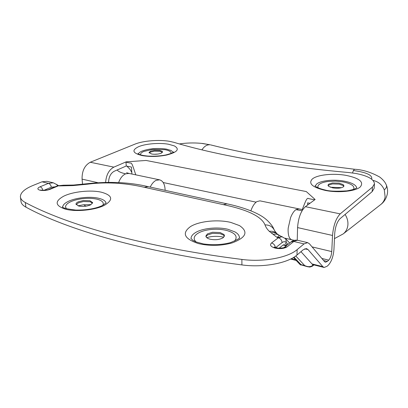<?xml version="1.0" encoding="UTF-8"?>
<svg xmlns="http://www.w3.org/2000/svg" width="408" height="408" viewBox="0 0 408 408"><rect width="100%" height="100%" fill="white"/><g stroke="black" fill="none" stroke-linecap="round" stroke-linejoin="round"><path stroke-width="0.61" d="M165.107 190.337L165.082 189.256C164.679 183.896 162.833 180.749 159.543 179.821L156.04 180.367C153.734 181.54 151.802 183.784 150.231 187.094M302.731 209.656L259.916 200.848L256.856 201.603C254.842 202.96 253.072 205.423 251.558 208.998L250.879 210.803M201.929 149.864C204.306 146.227 207.04 144.539 210.13 144.794L201.353 143.361M343.342 186.869C340.971 188.246 337.436 188.588 332.75 187.899L328.593 186.298L327.996 185.181L328.69 184.161L332.479 182.968L339.14 183.156L343.123 184.574L343.98 185.895L343.342 186.869M328.103 185.696L328.649 185.13L332.433 183.931L339.094 184.125L343.072 185.543L343.822 186.359M318.235 187.889C317.506 186.538 317.939 185.288 319.535 184.136C321.397 182.866 324.243 181.978 328.088 181.468L335.488 181.126L342.98 181.881C351.492 183.661 355.021 186.165 353.568 189.399M330.205 187.201L341.572 187.685M161.211 153.214C158.396 154.249 155.219 154.515 151.674 154.015L149.027 152.536L150.435 151.225L154.341 150.322L159.859 150.445L162.384 151.501L162.562 151.939L161.211 153.214M149.206 152.975L150.486 152.072L154.387 151.164L159.905 151.291L162.43 152.352M140.607 154.846C140.301 153.637 141.372 152.5 143.82 151.434L152.612 149.404L164.98 149.685C169.233 150.506 171.284 151.745 171.136 153.398M153.933 154.26L157.871 154.071M90.535 204.893C86.726 206.428 82.763 206.81 78.657 206.03L76 204.127C75.99 203.317 76.745 202.557 78.254 201.843L83.329 200.517L89.959 200.736L92.687 202.669L90.535 204.893M76.179 204.663L78.356 202.847L83.426 201.516L90.051 201.741L92.611 203.143M66.387 208.697L65.586 207.08C65.464 205.153 67.208 203.347 70.819 201.664C73.986 200.251 77.785 199.267 82.222 198.701C87.822 198.053 92.764 198.217 97.043 199.191C102.26 200.558 104.198 202.597 102.852 205.3M78.025 205.846L83.222 204.806L91.03 204.638M223.054 237.798C219.529 239.731 215.21 240.195 210.095 239.2C208.034 238.66 206.708 237.9 206.111 236.915L205.872 236.038L207.397 233.911L212.471 232.254L220.147 232.55L224.033 234.559L224.476 235.753L223.054 237.798M205.984 236.645L207.427 235.023L212.497 233.361L220.167 233.662L223.543 235.166L224.39 236.263M196.013 241.919L194.652 240.215C193.504 237.777 194.545 235.508 197.778 233.401C200.639 231.632 204.449 230.403 209.197 229.709C215.215 228.908 220.927 229.128 226.318 230.367C235.411 232.932 238.165 236.513 234.575 241.118M206.657 237.584L210.788 236.696C215.322 236.079 219.616 236.252 223.671 237.206L223.752 237.226M315.251 186.068L316.562 184.115C320.464 180.571 333.652 179.158 344.02 181.106C351.716 182.606 355.965 184.844 356.77 187.823M138.353 153.949C138.756 152.924 139.985 151.975 142.035 151.103C149.297 148.517 157.391 147.849 166.321 149.093L171.079 150.491L173.273 152.296M62.71 207.009C62.827 205.117 64.525 203.327 67.799 201.639C75.327 197.691 90.209 196.136 98.874 198.329C103.127 199.379 105.529 200.935 106.075 202.985M191.015 238.614L191.015 238.507C191.061 236.421 192.459 234.508 195.208 232.759C202.174 228.23 217.388 226.654 227.939 229.286L235.034 231.948C237.956 233.651 239.419 235.589 239.43 237.762M300.971 251.66L313.043 265.103L312.538 266.072C309.06 267.679 309.56 266.801 307.408 266.715L304.664 265.547C308.04 267.158 310.835 267.01 313.043 265.103L313.436 264.782M300.064 264.552L307.413 266.715M83.773 204.739L85.843 206.203M286.258 245.769L283.127 245.014L284.029 244.724L286.748 245.376M135.823 174.848C133.997 169.942 131.957 161.894 130.529 163.098L125.975 162.185L126.128 161.859L146.069 160.456L306.26 191.551L315.124 199.492L305.388 206.683L340.201 213.874C335.973 218.311 333.413 225.507 332.515 235.452L297.57 227.593C298.299 217.892 300.905 210.921 305.388 206.683M314.675 199.823L308.581 198.609C306.607 196.692 304.327 204.959 302.195 209.579M256.107 202.159L163.195 182.529M296.993 255.01L297.136 249.625C287.864 257.754 263.17 262.308 241.883 259.427C141.882 246.799 65.494 224.186 25.311 202.516C22.231 200.853 20.594 198.961 20.4 196.829L20.992 201.374C21.191 203.536 22.828 205.464 25.908 207.147C66.035 229.143 142.239 252.088 241.913 264.92C263.129 267.847 287.747 263.242 296.993 255.01L303.236 249.747L306.474 248.594L308.02 249.563L304.771 248.783M324.13 267.475L313.308 264.751L311.993 263.93L322.856 266.664L324.13 267.475L327.124 266.256L328.511 264.95C331.536 261.492 333.341 256.372 333.938 249.594L334.708 233.539C335.32 226.766 337.069 221.85 339.956 218.785L372.157 191.632L374.156 188.333L374.468 183.84L372.468 187.094L340.201 213.874M279.791 235.605L279.745 235.574C279.128 235.365 278.292 236.023 277.236 237.548L269.331 231.362C267.148 229.225 265.71 227.067 265.016 224.89C269.576 224.895 272.743 226.777 274.518 230.535L274.701 231.025M265.016 224.89C260.809 214.623 241.465 208.473 223.365 204.632L144.223 187.267C128.749 183.738 109.252 181.325 87.22 184.217L73.134 185.584L59.293 185.91L63.301 185.207M269.331 231.362C272.034 230.954 274.329 231.54 276.206 233.111L276.471 233.351M63.306 185.207L73.486 185.048L86.71 183.763L87.22 184.217M271.034 232.764C273.299 232.295 275.278 232.626 276.981 233.759L277.226 233.937M73.486 185.048L73.134 185.584M273.36 234.32L276.456 234.095L278.909 235.039M70.64 185.135L69.967 185.681M67.381 185.135L66.392 185.676M42.906 190.291C42.407 188.44 41.458 187.272 40.06 186.793C37.194 188.17 37.138 189.302 39.897 190.199C43.33 190.827 46.777 190.516 50.245 189.261L58.584 185.742L57.497 185.813L63.459 185.201L58.584 185.742L59.293 185.91L63.454 185.201M282.096 236.63L277.236 237.548L278.297 237.798L282.214 236.655M323.595 260.513L327.338 261.436L325.416 262.211L324.564 261.661L309.437 243.785L307.637 242.638L304.036 243.897L293.806 241.47L287.242 246.743L284.35 247.294L290.945 242.026L297.478 240.246L307.637 242.638M20.4 196.829C20.385 192.729 24.592 188.94 33.012 185.462L42.009 181.815L46.966 181.32L53.387 182.83L48.445 183.34C49.99 183.901 50.954 185.191 51.332 187.216L43.988 190.296M312.074 246.901L331.76 251.583C331.429 255.377 330.414 258.233 328.726 260.146L321.861 258.463M108.564 182.299C108.798 176.945 110.67 173.273 114.184 171.278L126.24 166.005L125.975 162.185M126.128 161.859L113.868 167.132C108.992 169.794 106.248 174.859 105.636 182.33M82.559 184.294L82.069 179.132C81.921 170.977 84.65 165.352 90.25 162.256L134.926 144.141C143.055 140.755 159.049 139.475 169.488 141.321L173.925 142.331C213.858 154.479 276.058 166.056 348.774 172.538L355.649 173.441C367.756 175.761 374.029 179.229 374.468 183.84M283.127 245.014L279.108 248.191M285.192 243.061L287.089 245.106L285.192 243.061M297.238 240.2L297.57 227.593M131.927 174.032L131.463 167.066L126.24 166.005M307.576 205.066L307.647 202.832L309.963 203.306M327.338 261.436L328.726 260.146M331.76 251.583L332.515 235.452M322.856 266.664L308.02 249.563M297.136 249.625L304.036 243.897M126.556 172.727L129.04 173.431L125.649 173.823C122.604 175.205 120.263 178.123 118.631 182.57M131.82 172.446L130.004 169.315L126.868 166.132M345.086 214.46C347.346 217.989 348.264 221.677 347.83 225.522C347.335 229.031 345.8 231.826 343.215 233.901L380.761 204.515C383.168 202.582 384.627 200.022 385.132 196.845L384.275 189.812C386.33 188.246 386.983 186.573 386.243 184.783L386.167 184.615M373.06 180.423C378.323 181.611 382.061 184.742 384.275 189.812M298.569 208.947L295.897 209.666C293.928 211.058 292.174 213.675 290.629 217.51L288.201 228.046L288.104 229.934C288.114 235.727 289.354 239.011 291.827 239.787L294.239 240.312M117.172 169.973C118.305 171.554 121.13 172.839 125.649 173.823M183.549 143.397L179.387 143.937M210.13 144.794L202.827 143.514M371.642 179.153C372.728 175.226 366.644 172.355 353.389 170.534L354.496 169.249C362.788 169.697 371.193 172.293 379.705 177.041C382.393 179.112 384.321 181.193 385.494 183.294L386.243 184.783C387.447 187.553 387.845 190.459 387.432 193.499C386.427 198.283 384.203 201.955 380.761 204.515M352.522 172.956L353.389 170.534M295.897 209.666L302.088 210.691M346.086 175.379C359.54 178.194 364.252 182.065 360.213 186.997C355.465 191.306 338.416 193.061 325.548 190.475C312.482 187.42 308.071 183.6 312.304 179.015C317.189 174.741 333.331 173.043 346.086 175.379M168.514 144.238L174.384 145.916C179.994 149.201 177.352 152.255 166.469 155.081C158.018 156.718 149.925 156.886 142.188 155.591C132.569 153.194 131.386 150.221 138.638 146.671C145.615 143.703 159.528 142.591 168.514 144.238M101.73 192.29C112.644 195.452 113.541 199.787 104.422 205.295C95.192 210.12 75.919 212.058 65.367 209.141C55.116 205.688 54.493 201.409 63.5 196.294C72.853 191.531 91.055 189.674 101.73 192.29M230.739 222.396L239.496 225.593C248.661 231.805 246.228 237.568 232.193 242.893C220.973 245.947 209.707 246.172 198.395 243.571C184.197 238.828 181.56 233.167 190.49 226.588C199.155 221.136 217.75 219.249 230.739 222.396M313.487 264.797L313.109 265.598L313.885 264.894M294.005 257.173L300.987 264.608L304.664 265.547L295.769 255.974M275.39 247.579C275.058 245.228 273.788 243.688 271.57 242.944C269.474 245.004 270.677 246.723 275.181 248.105C280.245 249.079 284.264 248.625 287.242 246.743M288.038 244.346L286.406 242.571C285.218 241.332 283.769 241.352 282.066 242.638C281.872 240.2 280.617 238.588 278.297 237.798L271.57 242.944M282.066 242.638L275.65 247.661M286.406 242.571L285.707 238.746M56.727 184.319L57.548 185.788M55.131 186.808L51.332 187.216M40.06 186.793L48.445 183.34L42.009 181.815M50.245 189.261L49.154 189.327C47.18 190.551 40.193 190.327 40.78 189.944L41.361 190.444M291.276 258.718L295.591 259.804M274.513 230.51L273.166 227.623C273.268 227.491 270.229 222.574 264.981 218.469C257.244 212.344 242.209 207.04 226.991 203.832L223.365 204.632M86.71 183.763C109.196 181.259 129.698 182.223 148.216 186.655L144.223 187.267M90.25 162.256L113.868 167.132M97.736 182.656L82.069 179.132M241.913 264.92L241.883 259.427M25.908 207.147L25.311 202.516M372.157 191.632L372.468 187.094M129.04 173.431L159.543 179.821M285.161 238.216L291.827 239.787M202.852 143.519L202.852 143.519C196.243 142.78 189.536 142.769 182.738 143.483L182.738 143.483M179.377 143.932L182.753 143.483M334.463 238.619L343.215 233.901M354.476 169.249L305.842 163.093L267.607 156.953C246.845 153.255 227.868 149.236 210.666 144.901M315.088 185.885L315.017 185.762C316.312 187.308 319.724 188.731 325.252 190.041C329.241 191.235 336.473 191.51 346.948 190.862C353.746 189.674 355.705 188.613 356.75 187.843M137.904 153.653L139.368 154.423C141.316 155.045 141.933 155.433 147.834 156.07C154.249 156.417 160.232 156.05 165.77 154.974C170.621 153.704 173.257 152.704 173.68 151.97M106.146 202.898L102.505 205.474C95.798 208.626 86.929 210.166 75.903 210.089C66.616 208.983 62.138 207.861 62.47 206.729L62.608 206.912M191.015 238.507L192.892 240.343L195.998 241.913L203.301 243.923C213.19 245.249 222.284 244.8 230.581 242.592C237.594 239.547 240.536 237.905 239.404 237.665M312.543 266.067L313.109 265.598M300.905 265.057L300.104 264.593M300.059 264.547L293.439 257.519M290.945 242.026C292.663 240.49 294.841 239.894 297.478 240.246M274.309 247.085L274.227 247.013C273.732 247.166 275.125 247.544 278.399 248.151C282.168 248.1 284.152 247.814 284.356 247.289L284.35 247.294M289.639 243.066L285.83 238.879L279.75 235.574M58.375 185.487L53.387 182.83M57.497 185.813L49.154 189.327M290.639 259.039L296.188 260.437M148.216 186.655L226.991 203.832M274.538 230.581L276.981 233.759M276.996 233.769L278.506 234.789M279.745 235.574L278.746 234.931"/></g></svg>
